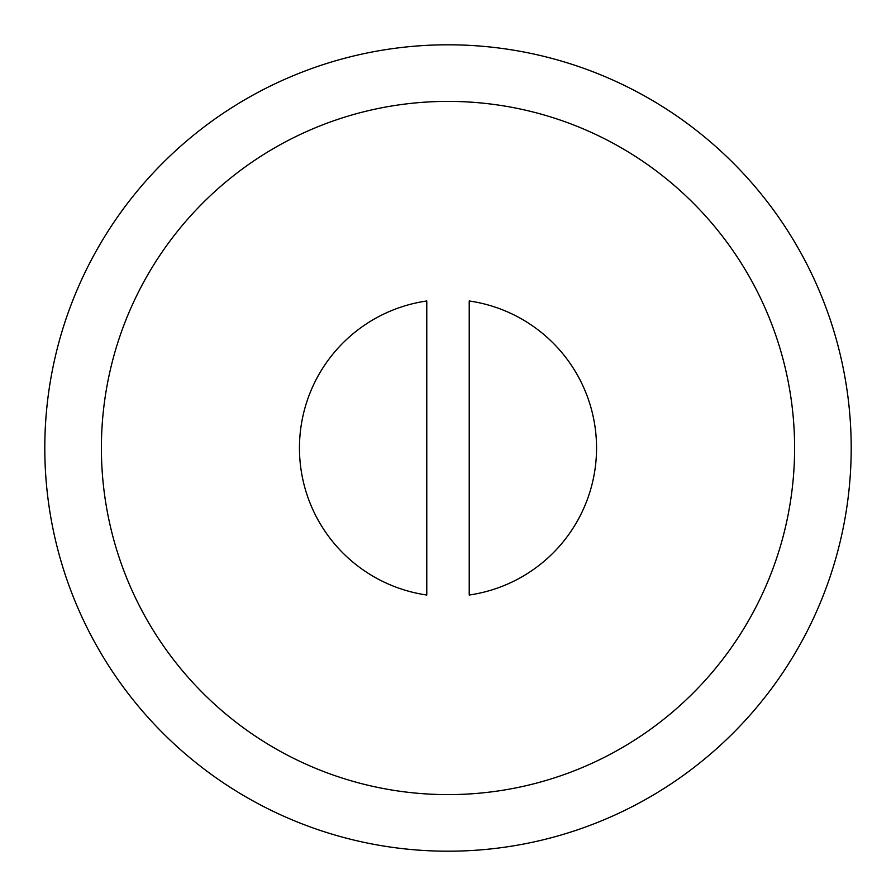 <?xml version="1.0" encoding="UTF-8"?>
<svg xmlns="http://www.w3.org/2000/svg" width="896" height="896" viewBox="0 0 896 896"><rect width="100%" height="100%" fill="white"/><g stroke="black" fill="none" stroke-linecap="round" stroke-linejoin="round"><path stroke-width="1.34" d="M851.2 448A403.2 403.2 0 0 0 448 44.8A403.2 403.2 0 0 0 44.8 448A403.2 403.2 0 0 0 448 851.2A403.2 403.2 0 0 0 851.2 448M794.606 448A346.606 346.606 0 0 1 448 794.606A346.606 346.606 0 0 1 101.394 448A346.606 346.606 0 0 1 448 101.394A346.606 346.606 0 0 1 794.606 448M469.224 595.022L469.224 300.978A148.546 148.546 0 0 1 469.224 595.022M299.454 448A148.546 148.546 0 0 1 426.776 300.978L426.776 595.022A148.546 148.546 0 0 1 299.454 448"/></g></svg>
